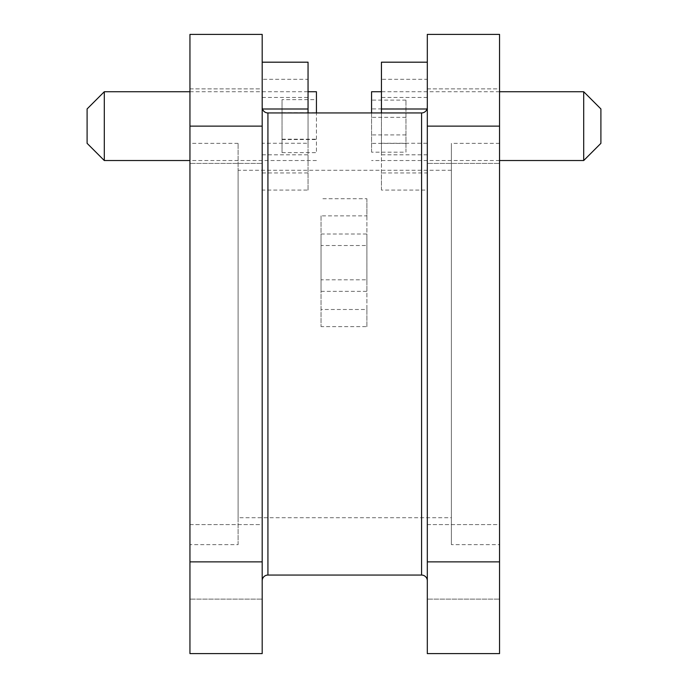 <?xml version="1.0" encoding="UTF-8"?>
<svg xmlns="http://www.w3.org/2000/svg" width="688" height="688" viewBox="0 0 688 688"><rect width="100%" height="100%" fill="white"/><g stroke="black" fill="none" stroke-linecap="round" stroke-linejoin="round"><path stroke-width="0.52" stroke-dasharray="3.44 2.58" d="M262.188 107.216L262.188 580.784L262.188 107.216M427.308 580.784L427.308 107.216L427.308 580.784M189.948 524.6L262.188 524.6L262.188 599.136L262.188 524.6L262.188 599.136L262.188 524.6L189.948 524.6L189.948 599.136L262.188 599.136L189.948 599.136L189.948 524.6M427.308 524.6L499.548 524.6L499.548 599.136L499.548 524.6L499.548 599.136L499.548 524.6L427.308 524.6L427.308 599.136L499.548 599.136L427.308 599.136L427.308 524.6M189.948 88.864L262.188 88.864L262.188 163.4L262.188 88.864L262.188 163.4L262.188 88.864L189.948 88.864L189.948 163.4L262.188 163.4L189.948 163.4L189.948 88.864M427.308 88.864L499.548 88.864L499.548 163.4L499.548 88.864L499.548 163.4L499.548 88.864L427.308 88.864L427.308 163.4L499.548 163.4L427.308 163.4L427.308 88.864M238.108 544.664L238.108 143.336L238.108 544.664L189.948 544.664L189.948 143.336L189.948 544.664M238.108 143.336L189.948 143.336M451.388 517.72L451.388 170.28L451.388 517.72L238.108 517.72L238.108 170.28L238.108 517.72M451.388 170.28L238.108 170.28M499.548 544.664L499.548 143.336L499.548 544.664L451.388 544.664L451.388 143.336L451.388 544.664M499.548 143.336L451.388 143.336M189.948 126.136L189.948 653.6L262.188 653.6L262.188 34.4L189.948 34.4L189.948 126.136L262.188 126.136M499.548 126.136L499.548 34.4L427.308 34.4L427.308 126.136L499.548 126.136L499.548 561.864L427.308 561.864L427.308 126.136M427.308 561.864L427.308 653.6L499.548 653.6L499.548 561.864M308.052 153.82L308.052 97.464L308.052 153.82M262.188 153.82L262.188 97.464L262.188 153.82M262.188 79.318L262.188 190.077L262.188 79.318L308.052 79.318L308.052 62.187M308.052 112.944L308.052 172.946L262.188 172.946M308.052 172.946L308.052 190.077L262.188 190.077M308.052 190.077L308.052 143.267L262.188 143.267M308.052 143.267L308.052 79.318M600.899 143.336L600.899 108.936M583.699 91.736L583.699 160.536M371.572 112.944L371.572 91.736M371.572 152.16L371.572 100.104L371.572 152.16L405.972 152.16L405.972 100.104L405.972 152.16M405.972 134.925L371.572 134.925M405.972 108.902L371.572 108.902M405.972 100.104L371.572 100.104M405.972 117.338L371.572 117.338M405.972 143.371L371.572 143.371M381.444 98.444L381.444 154.8L381.444 98.444M427.308 98.444L427.308 154.8L427.308 98.444M427.308 143.267L427.308 62.187L427.308 143.267L381.444 143.267L381.444 190.077L427.308 190.077M381.444 190.077L381.444 172.946L427.308 172.946M381.444 172.946L381.444 112.944M381.444 62.187L381.444 79.318L427.308 79.318M381.444 79.318L381.444 143.267M366.902 290.362L366.902 234.006L366.902 290.362M321.038 290.362L321.038 234.006L321.038 290.362M321.038 215.86L321.038 326.619L321.038 215.86L366.902 215.86L366.902 198.729L321.038 198.729M366.902 198.729L366.902 245.539L321.038 245.539M366.902 245.539L366.902 309.488L321.038 309.488M366.902 309.488L366.902 326.619L321.038 326.619M366.902 326.619L366.902 279.81L321.038 279.81M366.902 279.81L366.902 215.86M316.428 91.736L316.428 112.944M104.301 160.536L104.301 91.736M316.428 160.536L189.948 160.536M87.101 108.936L87.101 143.336M316.428 99.657L316.428 152.616L316.428 99.657L282.028 99.657L282.028 152.616L282.028 99.657M282.028 113.073L316.428 113.073M282.028 139.552L316.428 139.552M282.028 152.616L316.428 152.616M282.028 139.2L316.428 139.2M282.028 112.72L316.428 112.72M267.924 575.056L267.924 112.944M421.572 112.944L421.572 575.056M262.188 561.864L189.948 561.864M262.188 97.464L308.052 97.464M262.188 154.8L308.052 154.8M499.548 160.536L371.572 160.536M499.548 91.736L381.444 91.736M427.308 97.464L381.444 97.464M427.308 154.8L381.444 154.8M321.038 234.006L366.902 234.006M321.038 291.342L366.902 291.342M189.948 91.736L308.052 91.736"/><path stroke-width="1.03" d="M262.188 580.784A5.736 5.736 0 0 1 267.924 575.056L421.572 575.056L421.572 112.944L267.924 112.944L267.924 575.056M262.188 107.216A5.736 5.736 0 0 0 267.924 112.944M427.308 107.216A5.736 5.736 0 0 1 421.572 112.944M427.308 580.784A5.736 5.736 0 0 0 421.572 575.056M262.188 561.864L262.188 653.6L189.948 653.6L189.948 561.864L262.188 561.864L262.188 126.136L189.948 126.136L189.948 561.864M189.948 126.136L189.948 34.4L262.188 34.4L262.188 126.136M427.308 653.6L427.308 34.4L499.548 34.4L499.548 653.6L427.308 653.6M262.472 108.996L308.052 108.996L308.052 62.187L262.188 62.187M308.052 108.996L308.052 112.944M583.699 91.736L600.899 108.936L600.899 143.336L583.699 160.536L583.699 91.736L499.548 91.736M381.444 91.736L371.572 91.736L371.572 112.944M381.444 112.944L381.444 108.996L427.024 108.996M381.444 108.996L381.444 62.187L427.308 62.187M104.301 160.536L87.101 143.336L87.101 108.936L104.301 91.736L104.301 160.536L189.948 160.536M316.428 112.944L316.428 91.736L308.052 91.736M427.308 561.864L499.548 561.864M499.548 126.136L427.308 126.136M583.699 160.536L499.548 160.536M104.301 91.736L189.948 91.736"/></g></svg>
